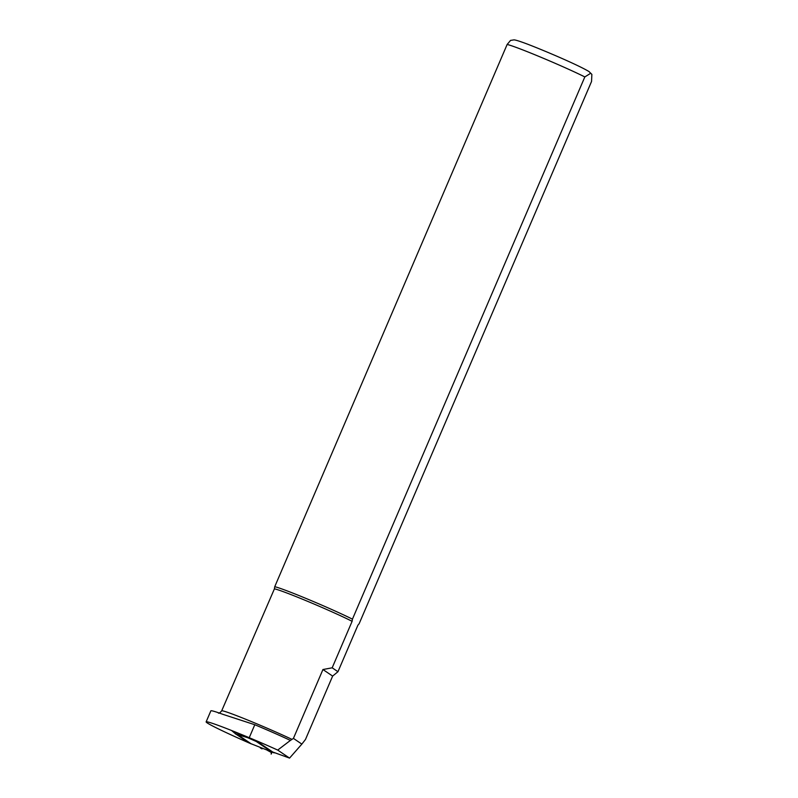 <?xml version="1.0" encoding="UTF-8"?>
<svg xmlns="http://www.w3.org/2000/svg" width="798" height="798" viewBox="0 0 798 798"><rect width="100%" height="100%" fill="white"/><g stroke="black" fill="none" stroke-linecap="round" stroke-linejoin="round"><path stroke-width="1.2" d="M277.704 750.08A46.314 1.975 -156.8 0 0 249.235 737.701A58.533 2.494 -156.8 0 0 206.133 721.871L210.862 710.848A58.533 2.494 23.2 0 1 222.961 714.36L254.791 724.734A46.314 1.975 23.2 0 1 290.412 740.414L277.704 750.08L289.564 758.1L270.811 751.317L256.278 741.492L231.869 730.759L235.56 733.871M235.939 734.12L248.936 742.908L274.083 752.833M239.58 734.15L258.861 742.629L274.053 752.903M262.023 748.893L260.318 747.916M271.35 751.945L271.16 754.11L272.058 752.205M271.17 752.404L267.25 750.24M246.971 737.472L235.54 734L236.058 732.604M352.108 621.323L352.437 619.158L584.834 76.927L590.749 73.236L591.867 74.374L591.547 81.466L359.15 623.697L357.893 625.233L337.963 671.716L332.636 676.086L305.474 739.477L301.853 744.105L293.425 738.399L322.941 669.532L332.177 667.806L352.108 621.323A45.935 1.955 -156.8 0 0 307.749 601.383A45.935 1.955 -156.8 0 0 274.402 588.884L274.731 586.72L507.129 44.489L510.58 40.389M290.412 740.414L293.425 738.399M292.028 739.397A45.935 1.955 -156.8 0 0 247.001 719.776A45.935 1.955 -156.8 0 0 221.674 710.858L274.402 588.884M206.133 721.871A58.533 2.494 -156.8 0 0 245.445 741.342L251.39 743.955L237.585 734.619M322.941 669.532L332.636 676.086M289.564 758.1L301.853 744.105M337.963 671.716L332.177 667.806M352.437 619.158A46.873 1.995 -156.8 0 0 308.367 599.418A46.873 1.995 -156.8 0 0 274.731 586.72M260.557 748.065L261.295 748.484M584.834 76.927A46.873 1.995 -156.8 0 0 540.775 57.187A46.873 1.995 -156.8 0 0 507.129 44.489M254.791 724.734L249.235 737.701M247.091 737.512L235.54 734M221.674 710.858C219.979 712.823 218.871 713.552 218.373 713.033M591.857 74.384L589.014 71.571C578.68 65.237 545.044 50.863 527.259 44.05C514.501 39.262 514.191 39.97 513.812 39.9L510.481 40.429"/></g></svg>
